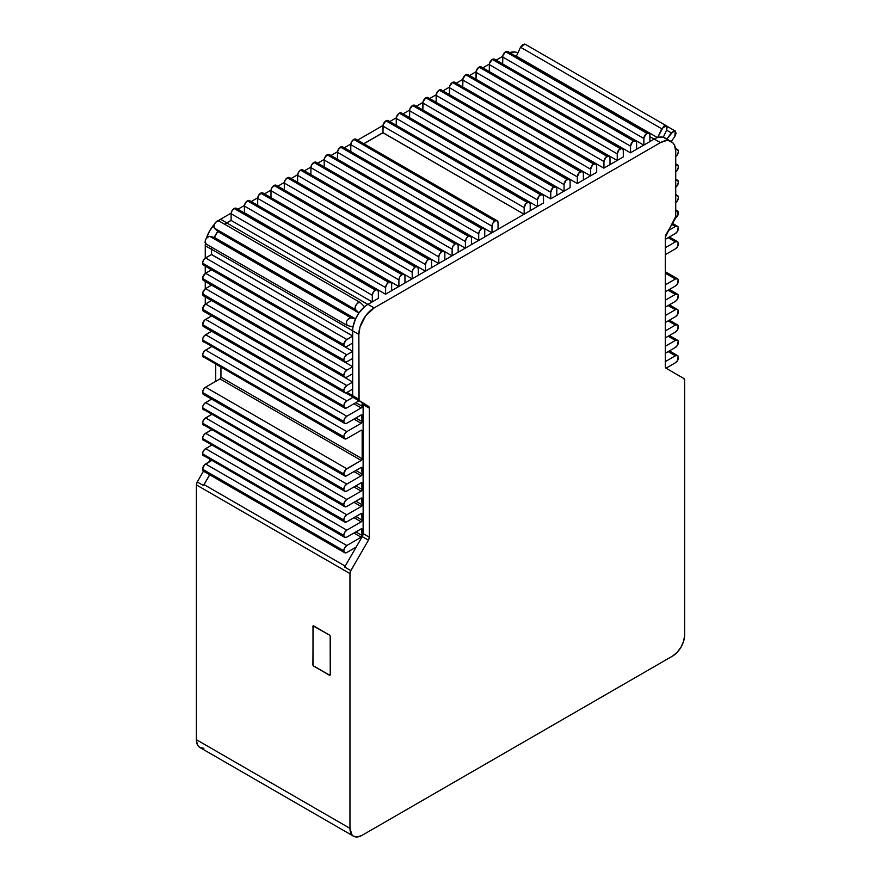 <?xml version="1.0" encoding="UTF-8"?>
<svg xmlns="http://www.w3.org/2000/svg" width="881" height="881" viewBox="0 0 881 881"><rect width="100%" height="100%" fill="white"/><g stroke="black" fill="none" stroke-linecap="round" stroke-linejoin="round"><path stroke-width="1.32" d="M344.669 362.003L203.456 280.477L202.806 277.052L205.592 273.286L346.806 354.812L344.669 357.069L343.777 360.054L202.575 278.528L343.777 360.054L344.669 362.003L346.806 361.794L352.664 358.413L352.664 366.793L352.664 358.413L346.806 361.794A4.273 2.467 -60 0 1 344.669 362.003A4.273 2.467 -60 0 1 343.777 360.054A4.273 2.467 -60 0 1 346.806 354.812L205.592 273.286L211.55 269.795L352.664 351.321L211.451 269.74L205.592 273.286A4.273 2.467 120 0 0 202.575 278.528A4.273 2.467 120 0 0 203.456 280.477L205.592 280.268M347.059 392.353L352.664 395.591L347.059 392.353M344.669 392.717L203.456 311.191L202.806 307.766L205.592 304L346.806 385.526L344.669 387.783L343.777 390.768L202.575 309.231L343.777 390.768L344.669 392.717L346.806 392.508L352.664 389.127L352.664 395.701L352.664 389.127L346.806 392.508A4.273 2.467 -60 0 1 344.669 392.717A4.273 2.467 -60 0 1 343.777 390.768A4.273 2.467 -60 0 1 346.806 385.526L205.592 304L211.55 300.509L352.664 382.035L211.451 300.454L205.592 304A4.273 2.467 120 0 0 202.575 309.231A4.273 2.467 120 0 0 203.456 311.191L205.592 310.982M344.669 377.365L203.456 295.84L202.806 292.415L205.592 288.649L346.806 370.174L344.669 372.432L343.777 375.405L202.575 293.88L343.777 375.405L344.669 377.365L346.806 377.156L352.664 373.775L352.664 382.145L352.664 373.775L346.806 377.156A4.273 2.467 -60 0 1 344.669 377.365A4.273 2.467 -60 0 1 343.777 375.405A4.273 2.467 -60 0 1 346.806 370.174L205.592 288.649L211.55 285.147L352.664 366.683L211.451 285.092L205.592 288.649A4.273 2.467 120 0 0 202.575 293.88A4.273 2.467 120 0 0 203.456 295.84L205.592 295.631M244.4 212.739L385.515 294.21L244.4 212.739M524.063 214.226L382.949 132.756L363.864 143.768L382.949 132.646L524.063 214.226M537.366 206.55L396.032 125.201L537.366 206.55M550.658 198.864L409.324 117.525L550.658 198.864M563.961 191.188L422.627 109.85L563.961 191.188M577.264 183.512L435.93 102.174L577.264 183.512M590.556 175.837L449.222 94.487L590.556 175.837M603.859 168.15L462.525 86.812L603.859 168.15M617.163 160.474L475.817 79.136L617.163 160.474M630.455 152.798L489.12 71.46L630.455 152.798M643.758 145.123L502.423 63.773L643.758 145.123M654.154 139.121L649.892 136.665L654.154 139.121M491.906 232.793L350.572 151.444L491.906 232.793M478.603 240.469L337.269 159.131L478.603 240.469M465.311 248.145L323.977 166.806L465.311 248.145M452.008 255.82L310.674 174.482L452.008 255.82M438.716 263.507L297.371 182.158L438.716 263.507M425.413 271.183L284.078 189.833L425.413 271.183M412.11 278.859L270.775 197.52L412.11 278.859M398.818 286.534L257.483 205.196L398.818 286.534M516.387 56.142A21.496 12.411 120 0 0 516.013 56.274A21.496 12.411 120 0 1 516.387 56.142L657.468 137.601L516.387 56.142M666.708 139.275L663.283 137.26A21.64 12.488 120 0 0 657.667 137.535A21.64 12.488 120 0 0 654.253 139.066L660.442 142.634L374.15 307.921A21.64 12.488 -60 0 0 358.853 334.428L352.664 330.849A21.64 12.488 120 0 1 353.006 326.917L355.506 318.944A1.366 0.793 -60 0 1 355.384 318.933L350.968 317.854L348.711 318.559L346.751 321.102L346.233 324.01L347.466 325.563L353.006 326.917L347.466 325.563C345.451 322.215 346.629 319.638 350.968 317.854L355.384 318.933L214.171 237.407A1.366 0.793 -60 0 0 214.292 237.418A1.366 0.793 120 0 0 214.38 237.418L355.528 318.9L214.38 237.418A1.366 0.793 -60 0 1 214.292 237.418L217.717 231.45A1.366 0.793 -60 0 1 217.75 231.527A21.496 12.411 120 0 0 214.38 237.418L217.75 231.527A1.366 0.793 120 0 0 217.717 231.45A1.366 0.793 120 0 0 217.64 231.351L358.842 312.876L355.693 309.716C353.226 307.645 358.435 300.245 360.582 302.789L364.547 306.764A21.64 12.488 120 0 0 358.919 312.975L355.506 318.944A21.64 12.488 120 0 0 353.006 326.917A21.64 12.488 120 0 0 352.664 330.849L352.664 336.079L352.664 330.849L358.853 334.428L359.085 400.481L368.434 406.251L369.315 408.211L369.315 537.19L368.434 540.174L350.858 570.613L349.966 573.586L349.966 828.36L352.004 834.946L353.512 836.19L357.433 836.95L362.058 835.342L672.533 656.092L677.159 652.358L681.079 647.072L683.7 641.027L684.614 635.157L684.614 380.383L683.733 378.423L666.157 368.28L665.276 366.32L665.276 237.341L675.738 216.319L675.738 151.466L674.571 145.376L673.161 143.14L668.943 140.707L666.289 140.597L660.442 142.634L374.15 307.921L367.961 304.352A21.64 12.488 120 0 0 364.547 306.764L360.582 302.789L358.6 302.535L356.353 304.463L355.153 307.447L355.693 309.716L214.49 228.19L355.693 309.716L358.842 312.876A1.366 0.793 -60 0 1 358.919 312.975A21.64 12.488 120 0 0 355.506 318.944A1.366 0.793 -60 0 1 355.384 318.933L214.171 237.407L209.755 236.328C205.416 238.112 204.249 240.689 206.253 244.037L205.031 242.484L205.548 239.577L207.509 237.033L209.755 236.328L350.968 317.854L209.755 236.328L214.171 237.407A1.366 0.793 120 0 0 214.292 237.418A21.64 12.488 -60 0 1 217.717 231.45A1.366 0.793 -60 0 0 217.64 231.351L358.842 312.876A1.366 0.793 -60 0 1 358.919 312.975L364.547 306.764A21.64 12.488 120 0 1 367.961 304.352L372.311 301.842L367.961 304.352L374.15 307.921L365.648 315.805L360.01 326.994L358.853 334.428L358.853 399.269L352.664 395.701L353.094 397.254A4.273 2.467 120 0 0 353.545 397.661L359.734 401.229A4.273 2.467 -60 0 1 358.853 399.269L352.664 395.701A4.273 2.467 120 0 0 353.094 397.254L346.806 400.888L205.592 319.363A4.273 2.467 120 0 0 202.575 324.593A4.273 2.467 120 0 0 203.456 326.554L204.436 326.741M358.897 313.019L217.75 231.527L358.897 313.019M367.862 304.408L226.747 222.937A21.496 12.411 120 0 0 224.699 224.281A21.496 12.411 120 0 1 226.747 222.937L367.862 304.408M344.669 346.651L203.456 265.126A4.273 2.467 120 0 1 202.575 263.166L343.777 344.691A4.273 2.467 -60 0 1 346.806 339.46L205.592 257.935L211.451 254.554L211.451 249.323L211.451 254.554L352.664 335.969L211.55 254.499L211.55 249.268L352.664 330.738L211.55 249.268A21.496 12.411 120 0 1 211.649 247.22A21.496 12.411 120 0 0 211.55 249.268L211.55 254.499L205.592 257.935A4.273 2.467 120 0 0 202.575 263.166L343.777 344.691A4.273 2.467 -60 0 0 344.669 346.651A4.273 2.467 -60 0 0 346.806 346.442L352.664 343.061L352.664 351.431L352.664 336.079L345.649 340.396L343.777 344.691L344.669 346.651L346.806 346.442L352.664 343.061L352.664 336.079L346.806 339.46L205.592 257.935L203.456 260.192L202.575 263.166L203.456 265.126L205.592 264.917M385.614 294.155L398.906 286.479L391.66 290.664L391.66 284.111L391.66 290.664L385.614 294.155L385.614 287.602A4.273 2.467 -60 0 1 388.631 282.361A4.273 2.467 -60 0 1 390.768 282.151A4.273 2.467 -60 0 1 391.66 284.111L390.768 282.151L388.631 282.361L247.429 200.835L388.631 282.361L386.495 284.618L385.614 287.602L244.4 206.066L385.614 287.602L385.614 294.155M524.162 214.171L498.051 229.247L537.465 206.484L530.208 210.68L530.208 204.117L529.327 202.156A4.273 2.467 -60 0 1 530.208 204.117L530.208 210.68L524.162 214.171L524.162 207.608A4.273 2.467 -60 0 1 527.179 202.366L385.977 120.84A4.273 2.467 120 0 0 382.949 126.082L524.162 207.608L524.162 214.171M550.757 198.809L564.06 191.133L556.803 195.318L556.803 188.765L555.922 186.805A4.273 2.467 -60 0 1 556.803 188.765L556.803 195.318L550.757 198.809L550.757 192.245A4.273 2.467 -60 0 1 553.786 187.014L412.572 105.489A4.273 2.467 120 0 0 409.555 110.72L550.757 192.245L550.757 198.809M577.352 183.457L590.655 175.782L583.398 179.966L583.398 173.403L582.517 171.443A4.273 2.467 -60 0 1 583.398 173.403L583.398 179.966L577.352 183.457L577.352 176.894A4.273 2.467 -60 0 1 580.381 171.663L439.167 90.137A4.273 2.467 120 0 0 436.15 95.368L577.352 176.894L577.352 183.457M603.959 168.095L617.251 160.419L610.004 164.604L610.004 158.051L609.112 156.091A4.273 2.467 -60 0 1 610.004 158.051L610.004 164.604L603.959 168.095L603.959 161.542A4.273 2.467 -60 0 1 606.976 156.3L465.763 74.775A4.273 2.467 120 0 0 462.745 80.006L603.959 161.542L603.959 168.095M630.554 152.743L643.857 145.068L636.6 149.252L636.6 142.689L635.708 140.74A4.273 2.467 -60 0 1 636.6 142.689L636.6 149.252L630.554 152.743L630.554 146.18A4.273 2.467 -60 0 1 633.571 140.949L492.369 59.423A4.273 2.467 120 0 0 489.34 64.654L630.554 146.18L630.554 152.743M525.032 44.16L520.517 47.244L661.73 128.769L657.667 137.535A21.64 12.488 120 0 0 654.253 139.066L649.892 141.577L654.253 139.066L660.442 142.634A21.64 12.488 -60 0 1 671.256 141.566A21.64 12.488 -60 0 1 675.738 151.466L675.738 216.319A4.273 2.467 -60 0 1 674.857 219.303L666.157 234.357A4.273 2.467 -60 0 0 665.276 237.341L665.276 366.32A4.273 2.467 -60 0 0 666.157 368.28L683.733 378.423A4.273 2.467 -60 0 1 684.614 380.383L684.614 635.157A17.102 9.867 -60 0 1 672.533 656.092L362.058 835.342A17.102 9.867 -60 0 1 353.512 836.19A17.102 9.867 -60 0 1 349.966 828.36L196.386 739.688L197.3 744.5L198.423 746.262L199.921 747.517L203.841 748.277M344.669 408.079L203.456 326.554L202.575 324.593L204.436 320.288L211.594 315.894L205.592 319.363L346.806 400.888L344.669 403.146L343.777 406.119L202.575 324.593L343.777 406.119L344.669 408.079L346.806 407.87A4.273 2.467 -60 0 1 344.669 408.079A4.273 2.467 -60 0 1 343.777 406.119A4.273 2.467 -60 0 1 346.806 400.888L353.094 397.254A4.273 2.467 -60 0 0 353.545 397.661L359.019 400.811L346.806 407.87L359.019 400.811L362.234 402.672L363.126 404.632L363.126 533.622L362.234 536.595L356.188 547.068L346.806 552.497L356.188 547.068L344.669 567.034L350.858 570.613L368.434 540.174L362.234 536.595A4.273 2.467 120 0 0 363.126 533.622L363.126 404.632A4.273 2.467 120 0 0 362.234 402.672L368.434 406.251A4.273 2.467 -60 0 1 369.315 408.211L363.126 404.632L369.315 408.211L369.315 537.19L363.126 533.622L369.315 537.19A4.273 2.467 -60 0 1 368.434 540.174L362.234 536.595L344.669 567.034L350.858 570.613A4.273 2.467 -60 0 0 349.966 573.586L349.966 828.36L196.386 739.688A17.102 9.867 120 0 0 199.921 747.517L353.512 836.19M492.005 232.738L484.748 236.923L498.051 229.247L498.051 222.684L497.159 220.724A4.273 2.467 -60 0 1 498.051 222.684L498.051 229.247L492.005 232.738L492.005 226.175A4.273 2.467 -60 0 1 495.023 220.933A4.273 2.467 -60 0 1 497.159 220.724L495.023 220.933L353.821 139.407L495.023 220.933L492.886 223.19L492.005 226.175L350.792 144.649L492.005 226.175L492.005 232.738M478.702 240.414L471.445 244.599L484.748 236.923L484.748 230.359L484.748 236.923L478.702 240.414L478.702 233.85A4.273 2.467 -60 0 1 481.731 228.62A4.273 2.467 -60 0 1 483.867 228.399A4.273 2.467 -60 0 1 484.748 230.359L483.867 228.399L481.731 228.62L340.518 147.094L481.731 228.62L479.594 230.877L478.702 233.85L337.489 152.325L478.702 233.85L478.702 240.414M465.41 248.09L458.153 252.274L471.445 244.599L471.445 238.035L471.445 244.599L465.41 248.09L465.41 241.526A4.273 2.467 -60 0 1 468.428 236.295A4.273 2.467 -60 0 1 470.564 236.086A4.273 2.467 -60 0 1 471.445 238.035L470.564 236.086L468.428 236.295L327.214 154.77L468.428 236.295L466.291 238.553L465.41 241.526L324.197 160.001L465.41 241.526L465.41 248.09M452.107 255.765L444.85 259.961L458.153 252.274L458.153 245.722L458.153 252.274L452.107 255.765L452.107 249.202A4.273 2.467 -60 0 1 455.125 243.971A4.273 2.467 -60 0 1 457.261 243.762A4.273 2.467 -60 0 1 458.153 245.722L457.261 243.762L455.125 243.971L313.922 162.445L455.125 243.971L452.988 246.228L452.107 249.202L310.894 167.676L452.107 249.202L452.107 255.765M438.804 263.441L431.558 267.637L444.85 259.961L444.85 253.398L444.85 259.961L438.804 263.441L438.804 256.889A4.273 2.467 -60 0 1 441.833 251.647A4.273 2.467 -60 0 1 443.969 251.437A4.273 2.467 -60 0 1 444.85 253.398L443.969 251.437L441.833 251.647L300.619 170.121L441.833 251.647L439.696 253.904L438.804 256.889L297.602 175.363L438.804 256.889L438.804 263.441M425.512 271.128L418.255 275.312L431.558 267.637L431.558 261.073L431.558 267.637L425.512 271.128L425.512 264.564A4.273 2.467 -60 0 1 428.529 259.333A4.273 2.467 -60 0 1 430.666 259.113A4.273 2.467 -60 0 1 431.558 261.073L430.666 259.113L428.529 259.333L287.316 177.797L428.529 259.333L426.393 261.58L425.512 264.564L284.299 183.039L425.512 264.564L425.512 271.128M412.209 278.803L404.952 282.988L418.255 275.312L418.255 268.749L418.255 275.312L412.209 278.803L412.209 272.24A4.273 2.467 -60 0 1 415.237 267.009A4.273 2.467 -60 0 1 417.374 266.8A4.273 2.467 -60 0 1 418.255 268.749L417.374 266.8L415.237 267.009L274.024 185.484L415.237 267.009L413.09 269.267L412.209 272.24L270.996 190.714L412.209 272.24L412.209 278.803M363.776 143.713L382.949 132.646L363.776 143.713M524.746 44.05L522.488 44.711L520.517 47.244L516.453 56.01A21.64 12.488 -60 0 0 515.892 56.197A21.64 12.488 -60 0 1 516.453 56.01L520.517 47.244L661.73 128.769L666.245 125.686L666.609 130.069L667.148 127.161L665.948 125.576L663.701 126.236L657.667 137.535L663.283 137.26A1.366 0.793 -60 0 1 663.36 137.073L666.609 130.069L663.36 137.073A1.366 0.793 -60 0 0 663.283 137.26A21.64 12.488 120 0 1 665.067 137.987L671.256 141.566M209.733 474.804L204.062 484.616A4.273 2.467 120 0 0 203.456 485.508L209.656 474.76L203.456 485.508L197.267 481.929L203.456 485.508A4.273 2.467 120 0 1 204.062 484.616L345.198 566.109L204.062 484.616L209.733 474.804M211.451 249.323A21.64 12.488 -60 0 1 211.561 247.165A21.64 12.488 -60 0 0 211.451 249.323L205.262 245.755L211.451 249.323M345.77 392.893L352.962 397.045L345.77 392.893M372.211 301.897L231.108 220.426L226.747 222.937L231.108 220.426L372.211 301.897M372.311 301.842L378.356 298.351L378.356 291.787L378.356 298.351L372.311 301.842L372.311 295.278A4.273 2.467 -60 0 1 375.339 290.036A4.273 2.467 -60 0 1 377.475 289.827A4.273 2.467 -60 0 1 378.356 291.787L377.475 289.827L375.339 290.036L234.126 208.511L375.339 290.036L373.203 292.294L372.311 295.278L231.108 213.753L372.311 295.278L372.311 301.842M398.906 286.479L404.952 282.988L404.952 276.425L404.952 282.988L398.906 286.479L398.906 279.916A4.273 2.467 -60 0 1 401.934 274.685A4.273 2.467 -60 0 1 404.071 274.476A4.273 2.467 -60 0 1 404.952 276.425L404.071 274.476L401.934 274.685L260.721 193.159L401.934 274.685L399.798 276.942L398.906 279.916L257.704 198.39L398.906 279.916L398.906 286.479M537.465 206.484L543.511 203.004L543.511 196.441L542.619 194.481A4.273 2.467 -60 0 1 543.511 196.441L543.511 203.004L537.465 206.484L537.465 199.932A4.273 2.467 -60 0 1 540.482 194.69L399.269 113.164A4.273 2.467 120 0 0 396.252 118.406L537.465 199.932L537.465 206.484M564.06 191.133L570.106 187.642L570.106 181.079L569.214 179.129A4.273 2.467 -60 0 1 570.106 181.079L570.106 187.642L564.06 191.133L564.06 184.57A4.273 2.467 -60 0 1 567.078 179.339L425.875 97.813A4.273 2.467 120 0 0 422.847 103.044L564.06 184.57L564.06 191.133M590.655 175.782L596.701 172.291L596.701 165.727L595.82 163.767A4.273 2.467 -60 0 1 596.701 165.727L596.701 172.291L590.655 175.782L590.655 169.218A4.273 2.467 -60 0 1 593.684 163.976L452.471 82.451A4.273 2.467 120 0 0 449.442 87.693L590.655 169.218L590.655 175.782M617.251 160.419L623.296 156.928L623.296 150.365L622.415 148.415A4.273 2.467 -60 0 1 623.296 150.365L623.296 156.928L617.251 160.419L617.251 153.856A4.273 2.467 -60 0 1 620.279 148.625L479.066 67.099A4.273 2.467 120 0 0 476.048 72.33L617.251 153.856L617.251 160.419M643.857 145.068L649.892 141.577L649.892 135.013L649.011 133.053A4.273 2.467 -60 0 1 649.892 135.013L649.892 141.577L643.857 145.068L643.857 138.504A4.273 2.467 -60 0 1 646.874 133.273L505.661 51.737A4.273 2.467 120 0 0 502.644 56.979L643.857 138.504L643.857 145.068M352.664 389.127L352.664 382.145L346.806 385.526L352.664 382.145L352.664 389.127M352.664 373.775L352.664 366.793L346.806 370.174L352.664 366.793L352.664 373.775M352.664 358.413L352.664 351.431L346.806 354.812L352.664 351.431L352.664 358.413M217.574 221.307L220.558 219.248L226.747 222.827A21.64 12.488 -60 0 0 224.611 224.226A21.64 12.488 -60 0 1 226.747 222.827L231.108 220.305L226.747 222.827L220.558 219.248L231.141 213.136L220.558 219.248A21.64 12.488 120 0 0 218.213 220.812M237.892 209.238L244.444 205.46L237.892 209.238M251.195 201.562L257.748 197.785L251.195 201.562M264.487 193.886L271.04 190.109L264.487 193.886M277.79 186.21L284.343 182.422L277.79 186.21M291.093 178.535L297.635 174.746L291.093 178.535M304.385 170.848L310.938 167.071L304.385 170.848M317.689 163.172L324.241 159.395L317.689 163.172M330.981 155.496L337.533 151.708L330.981 155.496M344.284 147.821L350.836 144.032L344.284 147.821M357.587 140.145L382.993 125.465L357.587 140.145M389.743 121.578L396.296 117.79L389.743 121.578M403.035 113.891L409.588 110.114L403.035 113.891M416.339 106.216L422.891 102.438L416.339 106.216M429.642 98.54L436.194 94.752L429.642 98.54M442.934 90.864L449.486 87.076L442.934 90.864M456.237 83.188L462.789 79.4L456.237 83.188M469.54 75.502L476.081 71.724L469.54 75.502M482.832 67.826L489.384 64.049L482.832 67.826M496.135 60.15L502.688 56.362L496.135 60.15M215.724 381.352L215.724 364.349L215.724 381.352M210.119 459.673L208.643 462.228L210.119 459.673M344.669 552.706L203.456 471.181L202.575 469.221L204.436 464.915L211.594 460.521L205.592 463.99L346.806 545.515L344.669 547.773L343.777 550.746L344.669 552.706L346.806 552.497A4.273 2.467 -60 0 1 344.669 552.706A4.273 2.467 -60 0 1 343.777 550.746L202.575 469.221L343.777 550.746A4.273 2.467 -60 0 1 346.806 545.515L205.592 463.99A4.273 2.467 120 0 0 202.575 469.221A4.273 2.467 120 0 0 203.456 471.181L197.267 481.929L196.386 484.913L196.386 739.688L196.386 484.913L349.966 573.586L196.386 484.913A4.273 2.467 120 0 1 197.267 481.929L203.467 471.181L204.436 471.368M205.262 304.209L205.262 296.875L205.262 304.209M205.262 288.858L205.262 281.524L205.262 288.858M205.262 273.506L205.262 266.161L205.262 273.506M205.262 258.144L205.262 245.755L205.262 258.144M517.852 52.992L517.665 52.893A21.64 12.488 120 0 0 509.703 52.629L515.352 52.034L517.852 53.003M214.358 224.347A21.64 12.488 120 0 0 206.528 237.98M205.383 243.453A21.64 12.488 120 0 0 205.262 245.755L205.383 243.453M214.711 223.972L209.744 230.668L206.429 238.322M313.162 625.895A1.366 0.793 -120 0 0 312.931 626.501L312.832 626.556A1.366 0.793 60 0 1 313.118 625.928A1.366 0.793 60 0 1 313.801 625.995L329.274 634.926A1.366 0.793 60 0 1 330.243 636.6L330.243 674.571A1.366 0.793 60 0 1 329.957 675.198A1.366 0.793 60 0 1 329.274 675.132L313.801 666.201A1.366 0.793 60 0 1 312.832 664.527L312.931 664.472A1.366 0.793 -120 0 0 313.889 666.146L329.373 675.077A1.366 0.793 -120 0 0 330.001 675.165M329.274 675.132L330.243 674.571L330.166 636.137L329.274 634.926L313.118 625.928L312.909 664.99L313.801 666.201L329.274 675.132M312.997 626.116L312.997 664.935L313.889 666.146L329.736 675.209M219.369 221.263C217.222 218.719 212.024 226.12 214.49 228.19L217.64 231.351L214.49 228.19L213.94 225.91L215.14 222.937L217.387 221.01L219.369 221.263M666.576 130.124L671.311 132.855L675.253 131.016L674.813 136.511L676.035 133.538L675.518 131.236L673.558 130.95L666.884 139.044L671.311 132.855L666.576 130.124M663.988 137.48L663.349 137.106L663.988 137.48M671.223 141.544L674.813 136.511L671.223 141.544M390.768 282.151L249.565 200.626A4.273 2.467 120 0 0 247.429 200.835A4.273 2.467 120 0 0 244.4 206.066L244.4 212.629L244.4 206.066L245.292 203.093L247.429 200.835L249.565 200.626L250.215 201.375M404.071 274.476L262.857 192.95A4.273 2.467 120 0 0 260.721 193.159A4.273 2.467 120 0 0 257.704 198.39L257.704 204.954L257.704 198.39L258.585 195.417L261.877 192.752L263.518 193.699M417.374 266.8L276.16 185.263A4.273 2.467 120 0 0 274.024 185.484A4.273 2.467 120 0 0 270.996 190.714L270.996 197.278L270.996 190.714L271.888 187.73L275.18 185.076L276.81 186.023M430.666 259.113L289.464 177.588A4.273 2.467 120 0 0 287.316 177.797A4.273 2.467 120 0 0 284.299 183.039L284.299 189.602L284.299 183.039L285.18 180.054L287.316 177.797L289.464 177.588L290.113 178.347M443.969 251.437L302.756 169.912A4.273 2.467 120 0 0 300.619 170.121A4.273 2.467 120 0 0 297.602 175.363L297.602 181.915L297.602 175.363L298.483 172.379L300.619 170.121L302.756 169.912L303.416 170.661M457.261 243.762L316.059 162.236A4.273 2.467 120 0 0 313.922 162.445A4.273 2.467 120 0 0 310.894 167.676L310.894 174.24L310.894 167.676L311.786 164.703L315.079 162.038L316.708 162.985M470.564 236.086L329.351 154.56A4.273 2.467 120 0 0 327.214 154.77A4.273 2.467 120 0 0 324.197 160.001L324.197 166.564L324.197 160.001L325.078 157.027L328.371 154.362L330.012 155.309M483.867 228.399L342.654 146.874A4.273 2.467 120 0 0 340.518 147.094A4.273 2.467 120 0 0 337.489 152.325L337.489 158.888L337.489 152.325L338.381 149.341L341.674 146.686L343.304 147.634M497.159 220.724L355.957 139.198A4.273 2.467 120 0 0 353.821 139.407A4.273 2.467 120 0 0 350.792 144.649L350.792 151.213L350.792 144.649L351.673 141.665L353.821 139.407L355.957 139.198L356.607 139.958M346.806 545.515L361.188 537.212L353.942 533.016L361.188 537.212L346.806 545.515M344.669 537.344L202.806 455.07L202.806 452.394L204.436 449.563L211.594 445.169L205.592 448.627L346.806 530.153L344.669 532.41L343.777 535.395A4.273 2.467 -60 0 1 346.806 530.153L205.592 448.627A4.273 2.467 120 0 0 202.575 453.869L343.777 535.395L344.669 537.344L346.806 537.135L361.562 528.699L362.157 535.527L355.869 531.904L362.157 535.527A1.366 0.793 -60 0 1 361.188 537.212L362.157 535.527L362.157 529.393L361.188 528.831A1.366 0.793 -60 0 1 361.871 528.765A1.366 0.793 -60 0 1 362.157 529.393L361.188 528.831L346.806 537.135A4.273 2.467 -60 0 1 344.669 537.344A4.273 2.467 -60 0 1 343.777 535.395L202.575 453.869A4.273 2.467 120 0 0 203.456 455.818L205.592 455.609M346.806 530.153L361.188 521.849L353.942 517.665L361.188 521.849L346.806 530.153M344.669 521.993L202.806 439.707L202.806 437.042L204.436 434.212L211.594 429.807L205.592 433.276L346.806 514.801L344.669 517.059L343.777 520.032A4.273 2.467 -60 0 1 346.806 514.801L205.592 433.276A4.273 2.467 120 0 0 202.575 438.507L343.777 520.032L344.669 521.993L346.806 521.783L361.562 513.348L362.157 520.175L355.869 516.541L362.157 520.175A1.366 0.793 -60 0 1 361.188 521.849L362.157 520.175L362.157 514.03L361.188 513.469A1.366 0.793 -60 0 1 361.871 513.403A1.366 0.793 -60 0 1 362.157 514.03L361.188 513.469L346.806 521.783A4.273 2.467 -60 0 1 344.669 521.993A4.273 2.467 -60 0 1 343.777 520.032L202.575 438.507A4.273 2.467 120 0 0 203.456 440.467L205.592 440.258M346.806 514.801L361.188 506.498L353.942 502.302L361.188 506.498L346.806 514.801M344.669 506.641L202.806 424.356L202.806 421.68L204.436 418.849L211.594 414.455L205.592 417.913L346.806 499.439L344.669 501.696L343.777 504.681A4.273 2.467 -60 0 1 346.806 499.439L205.592 417.913A4.273 2.467 120 0 0 202.575 423.155L343.777 504.681L344.669 506.641L346.806 506.421L361.562 497.985L362.157 504.824L355.869 501.19L362.157 504.824A1.366 0.793 -60 0 1 361.188 506.498L362.157 504.824L362.157 498.679L361.188 498.117A1.366 0.793 -60 0 1 361.871 498.051A1.366 0.793 -60 0 1 362.157 498.679L361.188 498.117L346.806 506.421A4.273 2.467 -60 0 1 344.669 506.641A4.273 2.467 -60 0 1 343.777 504.681L202.575 423.155A4.273 2.467 120 0 0 203.456 425.105L205.592 424.895M346.806 499.439L361.188 491.135L353.942 486.951L361.188 491.135L346.806 499.439M344.669 491.279L202.806 408.993L202.806 406.328L204.436 403.498L211.594 399.093L205.592 402.562L346.806 484.087L344.669 486.345L343.777 489.318A4.273 2.467 -60 0 1 346.806 484.087L205.592 402.562A4.273 2.467 120 0 0 202.575 407.793L343.777 489.318L344.669 491.279L346.806 491.069L361.562 482.634L362.157 489.462L355.869 485.827L362.157 489.462A1.366 0.793 -60 0 1 361.188 491.135L362.157 489.462L362.157 483.317L361.188 482.766A1.366 0.793 -60 0 1 361.871 482.689A1.366 0.793 -60 0 1 362.157 483.317L361.188 482.766L346.806 491.069A4.273 2.467 -60 0 1 344.669 491.279A4.273 2.467 -60 0 1 343.777 489.318L202.575 407.793A4.273 2.467 120 0 0 203.456 409.753L204.436 409.94M346.806 484.087L361.188 475.784L353.942 471.588L361.188 475.784L346.806 484.087M362.157 474.11A1.366 0.793 -60 0 1 361.188 475.784L362.157 474.11L362.157 467.965L361.188 467.404A1.366 0.793 -60 0 1 361.871 467.337A1.366 0.793 -60 0 1 362.157 467.965L361.188 467.404L346.806 475.707A4.273 2.467 -60 0 1 344.669 475.927A4.273 2.467 -60 0 1 343.777 473.967L202.575 392.441A4.273 2.467 120 0 0 203.456 394.402L202.575 392.441L343.777 473.967A4.273 2.467 -60 0 1 346.806 468.736L205.592 387.2A4.273 2.467 120 0 0 202.575 392.441L203.456 389.457L205.592 387.2L219.986 378.896L361.188 460.422L346.806 468.736L205.592 387.2L219.986 378.896A1.366 0.793 120 0 0 220.944 377.222L362.157 458.748A1.366 0.793 -60 0 1 361.188 460.422L219.986 378.896L220.944 377.222L220.944 367.366L220.944 377.222L362.157 458.748L361.188 460.422L345.649 469.661L343.777 473.967L344.669 475.927L346.806 475.707L361.562 467.271L362.157 474.11L355.869 470.476L362.157 474.11M344.669 438.793L202.806 356.508L202.806 353.832L204.436 351.001L211.594 346.607L205.592 350.065L346.806 431.602L344.669 433.848L343.777 436.833A4.273 2.467 -60 0 1 346.806 431.602L205.592 350.065A4.273 2.467 120 0 0 202.575 355.307L343.777 436.833L344.669 438.793L346.806 438.573L361.188 430.269L362.157 430.831L362.157 458.748L362.157 430.831L361.188 430.269A1.366 0.793 -60 0 1 361.871 430.203A1.366 0.793 -60 0 1 362.157 430.831L361.188 430.269L346.806 438.573A4.273 2.467 -60 0 1 344.669 438.793A4.273 2.467 -60 0 1 343.777 436.833L202.575 355.307A4.273 2.467 120 0 0 203.456 357.257L204.436 357.455M346.806 431.602L361.188 423.287L353.942 419.103L361.188 423.287L346.806 431.602M344.669 423.431L202.806 341.156L202.806 338.48L204.436 335.65L211.594 331.245L205.592 334.714L346.806 416.239L344.669 418.497L343.777 421.47A4.273 2.467 -60 0 1 346.806 416.239L205.592 334.714A4.273 2.467 120 0 0 202.575 339.945L343.777 421.47L344.669 423.431L346.806 423.221L361.562 414.786L362.157 421.614L355.869 417.99L362.157 421.614A1.366 0.793 -60 0 1 361.188 423.287L362.157 421.614L362.157 415.469L361.188 414.918A1.366 0.793 -60 0 1 361.871 414.852A1.366 0.793 -60 0 1 362.157 415.469L361.188 414.918L346.806 423.221A4.273 2.467 -60 0 1 344.669 423.431A4.273 2.467 -60 0 1 343.777 421.47L202.575 339.945A4.273 2.467 120 0 0 203.456 341.905L205.592 341.696M346.806 416.239L361.188 407.936L353.942 403.751L361.188 407.936L346.806 416.239M362.157 406.262A1.366 0.793 -60 0 1 361.188 407.936L362.08 406.725L362.157 402.628L362.157 406.262L355.869 402.628L362.157 406.262M646.874 133.273A4.273 2.467 -60 0 1 649.011 133.053L645.718 134.198L643.857 138.504L502.644 56.979L502.644 63.542L502.875 55.514L505.661 51.737L646.874 133.273M649.011 133.053L507.797 51.527A4.273 2.467 120 0 0 505.661 51.737L507.797 51.527L508.458 52.287M633.571 140.949A4.273 2.467 -60 0 1 635.708 140.74L632.415 141.885L630.554 146.18L489.34 64.654L489.34 71.218L489.572 63.19L492.369 59.423L633.571 140.949M635.708 140.74L494.505 59.203A4.273 2.467 120 0 0 492.369 59.423L494.505 59.203L495.155 59.963M620.279 148.625A4.273 2.467 -60 0 1 622.415 148.415L619.123 149.561L617.251 153.856L476.048 72.33L476.048 78.894L476.28 70.865L479.066 67.099L620.279 148.625M622.415 148.415L481.202 66.89A4.273 2.467 120 0 0 479.066 67.099L480.222 66.692L481.863 67.639M606.976 156.3A4.273 2.467 -60 0 1 609.112 156.091L605.82 157.236L603.959 161.542L462.745 80.006L462.745 86.569L462.977 78.541L465.763 74.775L606.976 156.3M609.112 156.091L467.91 74.566A4.273 2.467 120 0 0 465.763 74.775L467.91 74.566L468.56 75.314M593.684 163.976A4.273 2.467 -60 0 1 595.82 163.767L592.528 164.912L590.655 169.218L449.442 87.693L449.442 94.256L449.673 86.217L452.471 82.451L593.684 163.976M595.82 163.767L454.607 82.241A4.273 2.467 120 0 0 452.471 82.451L454.607 82.241L455.257 83.001M580.381 171.663A4.273 2.467 -60 0 1 582.517 171.443L579.224 172.588L577.352 176.894L436.15 95.368L436.15 101.932L436.381 93.904L439.167 90.137L580.381 171.663M582.517 171.443L441.304 89.917A4.273 2.467 120 0 0 439.167 90.137L441.304 89.917L441.965 90.677M567.078 179.339A4.273 2.467 -60 0 1 569.214 179.129L565.921 180.275L564.06 184.57L422.847 103.044L422.847 109.607L423.078 101.579L425.875 97.813L567.078 179.339M569.214 179.129L428.012 97.604A4.273 2.467 120 0 0 425.875 97.813L427.032 97.406L428.662 98.353M553.786 187.014A4.273 2.467 -60 0 1 555.922 186.805L552.629 187.95L550.757 192.245L409.555 110.72L409.555 117.283L409.775 109.255L412.572 105.489L553.786 187.014M555.922 186.805L414.709 105.279A4.273 2.467 120 0 0 412.572 105.489L413.729 105.081L415.369 106.028M540.482 194.69A4.273 2.467 -60 0 1 542.619 194.481L539.326 195.626L537.465 199.932L396.252 118.406L396.252 124.959L396.483 116.931L399.269 113.164L540.482 194.69M542.619 194.481L401.406 112.955A4.273 2.467 120 0 0 399.269 113.164L401.406 112.955L402.066 113.704M527.179 202.366A4.273 2.467 -60 0 1 529.327 202.156L526.023 203.302L524.162 207.608L382.949 126.082L382.949 132.646L383.18 124.606L385.977 120.84L527.179 202.366M529.327 202.156L388.114 120.631A4.273 2.467 120 0 0 385.977 120.84L388.114 120.631L388.763 121.391M675.65 149.616A4.273 2.467 -60 0 1 677.544 149.528A4.273 2.467 -60 0 1 678.425 151.488A4.273 2.467 -60 0 1 675.738 156.51M675.408 156.719L677.544 154.461L678.425 151.488L677.544 149.528L675.408 149.737M675.738 164.923A4.273 2.467 -60 0 1 677.544 164.89A4.273 2.467 -60 0 1 678.425 166.839A4.273 2.467 -60 0 1 675.738 171.861M675.408 172.081L677.544 169.824L678.425 166.839L677.544 164.89L675.408 165.099M675.738 180.286A4.273 2.467 -60 0 1 677.544 180.242A4.273 2.467 -60 0 1 678.425 182.202A4.273 2.467 -60 0 1 675.738 187.224M675.408 187.433L677.544 185.175L678.425 182.202L677.544 180.242L675.408 180.451M675.738 195.637A4.273 2.467 -60 0 1 677.544 195.604A4.273 2.467 -60 0 1 678.425 197.553A4.273 2.467 -60 0 1 675.738 202.575M675.408 202.795L677.544 200.538L678.425 197.553L677.544 195.604L675.408 195.813M678.425 212.916A4.273 2.467 -60 0 1 675.408 218.147L678.194 214.38L677.544 210.955A4.273 2.467 -60 0 1 678.425 212.916M675.738 211A4.273 2.467 -60 0 1 677.544 210.955L675.408 211.165M671.862 224.479L675.408 226.527L668.327 230.613L675.408 226.527A4.273 2.467 -60 0 1 677.544 226.307A4.273 2.467 -60 0 1 678.425 228.267A4.273 2.467 -60 0 1 675.408 233.509L677.544 231.251L678.194 227.067L677.544 226.307L675.408 226.527L671.862 224.479M665.276 239.357L675.408 233.509L665.276 239.357M668.15 237.694L675.408 241.879L665.276 247.726L675.408 241.879A4.273 2.467 -60 0 1 677.544 241.669A4.273 2.467 -60 0 1 678.425 243.63A4.273 2.467 -60 0 1 675.408 248.86L677.544 246.603L678.194 242.418L677.544 241.669L675.408 241.879L668.15 237.694M665.276 254.708L675.408 248.86L665.276 254.708M665.276 273.165L675.408 279.013L665.276 284.86L675.408 279.013A4.273 2.467 -60 0 1 677.544 278.803A4.273 2.467 -60 0 1 678.425 280.764A4.273 2.467 -60 0 1 675.408 285.995L677.544 283.737L678.194 279.552L677.544 278.803L675.408 279.013L665.276 273.165M665.276 291.842L675.408 285.995L665.276 291.842M668.15 290.179L675.408 294.375L665.276 300.223L675.408 294.375A4.273 2.467 -60 0 1 677.544 294.155A4.273 2.467 -60 0 1 678.425 296.115A4.273 2.467 -60 0 1 675.408 301.346L677.544 299.1L678.194 294.915L677.544 294.155L675.408 294.375L668.15 290.179M665.276 307.205L675.408 301.346L665.276 307.205M668.15 305.542L675.408 309.727L665.276 315.574L675.408 309.727A4.273 2.467 -60 0 1 677.544 309.517A4.273 2.467 -60 0 1 678.425 311.467A4.273 2.467 -60 0 1 675.408 316.708L677.544 314.451L678.194 310.266L676.564 309.319L675.408 309.727L668.15 305.542M665.276 322.556L675.408 316.708L665.276 322.556M668.15 320.893L675.408 325.078L665.276 330.937L675.408 325.078A4.273 2.467 -60 0 1 677.544 324.869A4.273 2.467 -60 0 1 678.425 326.829A4.273 2.467 -60 0 1 675.408 332.06L677.544 329.802L678.194 325.629L677.544 324.869L675.408 325.078L668.15 320.893M665.276 337.908L675.408 332.06L665.276 337.908M668.15 336.256L675.408 340.44L665.276 346.288L675.408 340.44A4.273 2.467 -60 0 1 677.544 340.231A4.273 2.467 -60 0 1 678.425 342.18A4.273 2.467 -60 0 1 675.408 347.422L677.544 345.165L678.194 340.98L676.564 340.033L675.408 340.44L668.15 336.256M665.276 353.27L675.408 347.422L665.276 353.27M668.15 351.607L675.408 355.792L665.276 361.639L675.408 355.792A4.273 2.467 -60 0 1 677.544 355.583A4.273 2.467 -60 0 1 678.425 357.543A4.273 2.467 -60 0 1 675.408 362.774L677.544 360.516L678.194 356.342L677.544 355.583L675.408 355.792L668.15 351.607M666.025 368.192L675.408 362.774L666.025 368.192M377.475 289.827L236.262 208.301A4.273 2.467 120 0 0 234.126 208.511A4.273 2.467 120 0 0 231.108 213.753L231.108 220.305L231.108 213.753L231.989 210.768L234.126 208.511L236.262 208.301L236.923 209.05M205.868 243.883L347.081 325.408M219.061 221.021L360.274 302.546M525.087 44.193L666.3 125.719M666.763 126.115L675.198 130.983M344.669 475.927L203.456 394.402M677.544 149.528L675.474 148.338M677.544 164.89L675.738 163.844M677.544 180.242L675.738 179.206M677.544 195.604L675.738 194.558M677.544 210.955L675.738 209.909M677.544 226.307L672.489 223.4M677.544 241.669L669.406 236.967M677.544 278.803L665.276 271.722M677.544 294.155L669.406 289.464M677.544 309.517L669.406 304.815M677.544 324.869L669.406 320.177M677.544 340.231L669.406 335.529M677.544 355.583L669.406 350.88"/></g></svg>
